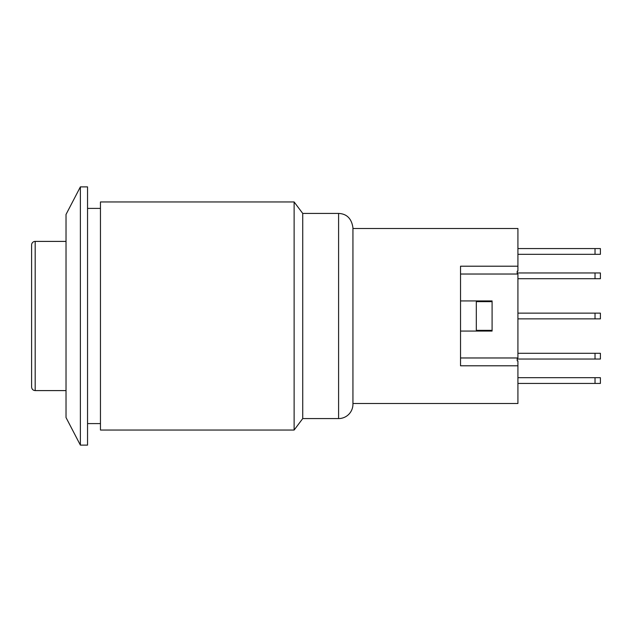 <?xml version="1.0" encoding="UTF-8"?>
<svg xmlns="http://www.w3.org/2000/svg" width="632" height="632" viewBox="0 0 632 632"><rect width="100%" height="100%" fill="white"/><g stroke="black" fill="none" stroke-linecap="round" stroke-linejoin="round"><path stroke-width="0.95" d="M517.916 248.573L600.4 248.573L600.4 254.317L595.02 254.317L595.02 248.573M517.916 254.317L595.02 254.317M600.4 383.427L595.02 383.427L595.02 377.683L600.4 377.683L600.4 383.427M517.916 383.427L595.02 383.427M517.916 377.683L595.02 377.683M600.4 278.704L595.02 278.704L595.02 272.961L600.4 272.961L600.4 278.704M517.916 278.704L595.02 278.704M517.197 272.961L595.02 272.961M600.4 318.868L595.02 318.868L595.02 313.132L600.4 313.132L600.4 318.868M517.916 318.868L595.02 318.868M517.916 313.132L595.02 313.132M600.4 359.039L595.02 359.039L595.02 353.296L600.4 353.296L600.4 359.039M517.197 359.039L595.02 359.039M517.916 353.296L595.02 353.296M352.94 403.508L517.916 403.508L517.916 365.794L460.531 365.794L460.531 266.206L517.916 266.206L517.916 228.492L352.94 228.492M517.916 266.206L517.916 271.144L517.197 271.144L517.197 274.027M517.197 357.973L517.197 360.856L517.916 360.856L517.916 365.794M492.091 301.654L492.091 330.346L476.315 330.346L476.315 301.654L492.091 301.654L492.091 300.935L460.531 300.935M492.091 330.346L492.091 331.065L460.531 331.065M460.531 357.973L517.916 357.973L517.916 274.027L460.531 274.027M31.6 244.987L31.6 387.013C31.829 389.209 33.03 390.402 35.187 390.6L35.187 241.4A3.587 3.587 0 0 0 31.6 244.987M35.187 241.4L66.028 241.4M352.94 227.773L352.94 404.227A14.346 14.346 0 0 1 338.594 418.574L338.594 213.426C346.818 213.806 351.605 218.593 352.94 227.773M294.125 430.044L294.125 201.956L302.728 213.426L302.728 418.574L294.125 430.044L100.456 430.044L100.456 201.956L294.125 201.956M80.375 316L80.375 445.11L87.548 445.11L87.548 186.89L80.375 186.89L80.375 316M80.375 445.11L66.028 417.554L66.028 214.446L80.375 186.89M87.548 208.41L100.456 208.41M302.728 213.426L338.594 213.426M66.028 390.6L35.187 390.6M87.548 423.59L100.456 423.59M302.728 418.574L338.594 418.574"/></g></svg>
